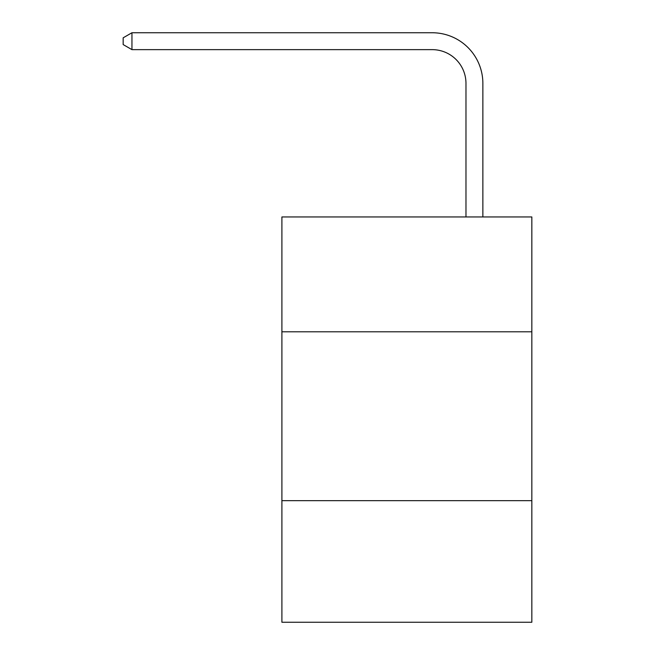 <?xml version="1.0" encoding="UTF-8"?>
<svg xmlns="http://www.w3.org/2000/svg" width="655" height="655" viewBox="0 0 655 655"><rect width="100%" height="100%" fill="white"/><g stroke="black" fill="none" stroke-linecap="round" stroke-linejoin="round"><path stroke-width="0.98" d="M531.835 331.79L531.835 216.952L281.904 216.952L281.904 331.79L531.835 331.79L531.835 622.25L281.904 622.25L281.904 331.79M531.835 500.666L281.904 500.666M465.975 216.952L465.975 83.414A33.773 33.773 0 0 0 432.202 49.641L131.95 49.641L123.165 44.573L123.165 37.818L131.95 32.75L432.202 32.75A50.664 50.664 0 0 1 482.866 83.414L482.866 216.952M465.975 83.414A33.773 33.773 0 0 0 432.202 49.641A33.773 33.773 0 0 1 465.975 83.414A33.773 33.773 0 0 0 432.202 49.641A33.773 33.773 0 0 1 465.975 83.414A33.773 33.773 0 0 0 432.202 49.641A33.773 33.773 0 0 1 465.975 83.414A33.773 33.773 0 0 0 432.202 49.641A33.773 33.773 0 0 1 465.975 83.414A33.773 33.773 0 0 0 432.202 49.641A33.773 33.773 0 0 1 465.975 83.414A33.773 33.773 0 0 0 432.202 49.641A33.773 33.773 0 0 1 465.975 83.414M131.95 32.75L432.202 32.75L131.95 32.75L432.202 32.75L131.95 32.75L432.202 32.75L131.95 32.75L432.202 32.75L131.95 32.75L432.202 32.75L131.95 32.75L432.202 32.75L131.95 32.75L131.95 49.641"/></g></svg>
